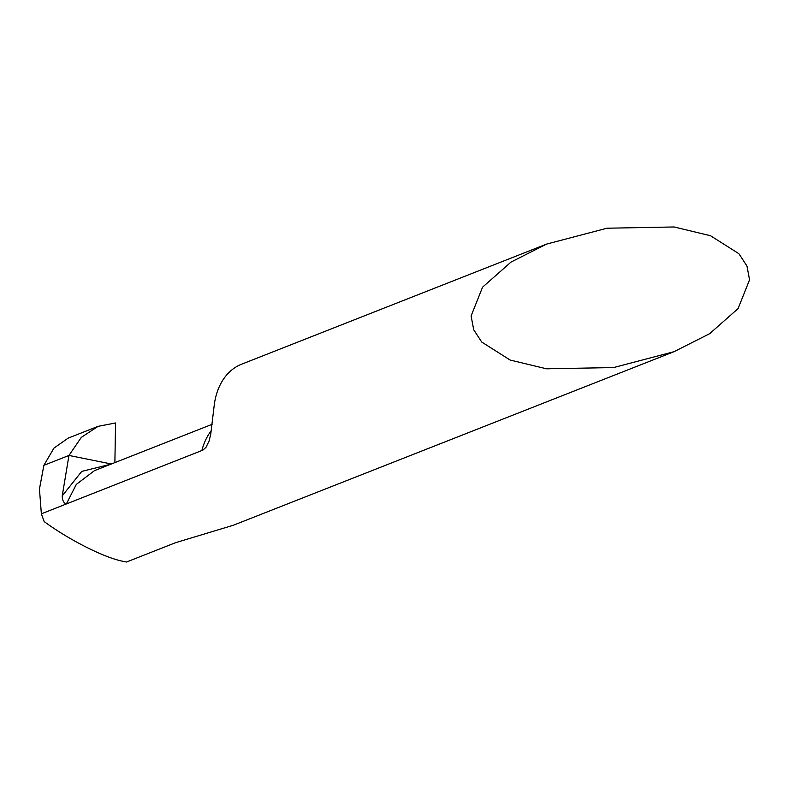 <?xml version="1.0" encoding="UTF-8"?>
<svg xmlns="http://www.w3.org/2000/svg" width="789" height="789" viewBox="0 0 789 789"><rect width="100%" height="100%" fill="white"/><g stroke="black" fill="none" stroke-linecap="round" stroke-linejoin="round"><path stroke-width="1.18" d="M607.037 228.208L546.57 244.097L511.006 262.086L482.562 287.176L471.102 315.955L473.706 329.753L481.724 342.041L510.148 360.05L546.53 368.798L613.615 367.566L674.082 351.667L709.656 333.688L738.09 308.588L749.55 279.809L746.946 266.021L738.928 253.733L710.504 235.724L674.122 226.976L607.037 228.208M546.57 244.097L241.582 364.212A73.407 51.453 68.5 0 0 214.361 404.126L210.752 434.098L209.095 440.992L205.978 447.333L202.862 450.134L41.363 513.817L44.174 521.588C69.077 539.824 103.26 557.172 122.108 561.127L126.496 562.024L175.651 542.664L233.228 525.287L674.082 351.667M96.662 469.78L94.719 470.481M94.67 470.5L76.326 484.377L66.345 503.984C63.662 502.997 62.292 500.305 62.232 495.887L81.76 471.388L110.825 464.208M41.363 513.817L39.45 489.012L43.878 465.323L68.959 455.45L62.232 495.887M111.357 463.991L68.959 455.45L43.878 465.323L53.928 448.122L68.14 438.142L98.092 426.346L81.306 437.382L68.959 455.45L111.357 463.991M115.539 422.963L114.888 462.601L115.539 422.963L98.092 426.346M201.856 450.618A73.407 51.453 -111.5 0 1 211.314 430.646M212.093 424.324L94.739 470.54"/></g></svg>
